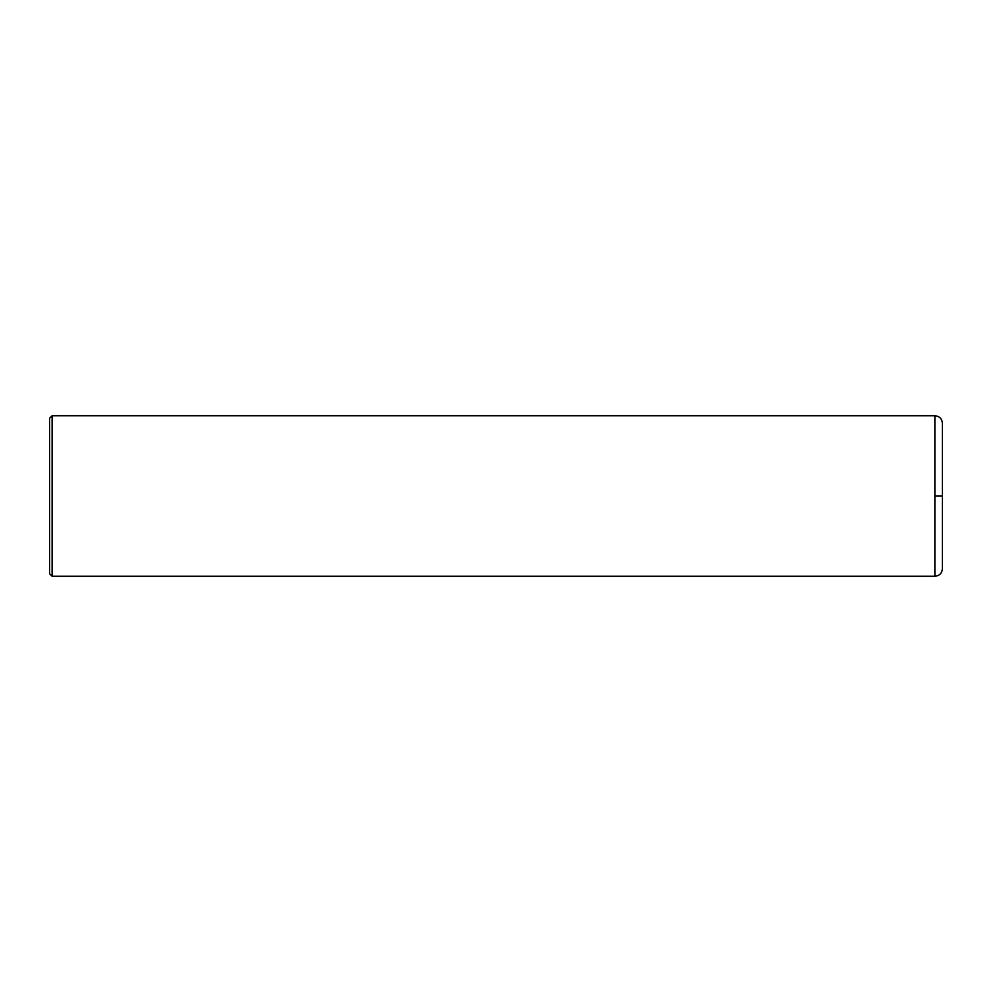 <?xml version="1.0" encoding="UTF-8"?>
<svg xmlns="http://www.w3.org/2000/svg" width="992" height="992" viewBox="0 0 992 992"><rect width="100%" height="100%" fill="white"/><g stroke="black" fill="none" stroke-linecap="round" stroke-linejoin="round"><path stroke-width="0.74" stroke-dasharray="4.96 3.72" d="M942.4 568.726L942.4 423.274M52.105 576.253L52.105 415.747M49.6 573.748L49.6 418.252M934.873 576.253L934.873 415.747"/><path stroke-width="1.49" d="M934.873 415.747C939.449 416.194 941.954 418.698 942.4 423.274L942.4 568.726C941.954 573.302 939.449 575.806 934.873 576.253L52.105 576.253L52.105 415.747L934.873 415.747L934.873 576.253M52.105 415.747L49.6 418.252L49.6 573.748L52.105 576.253M934.873 496L942.4 496"/></g></svg>
